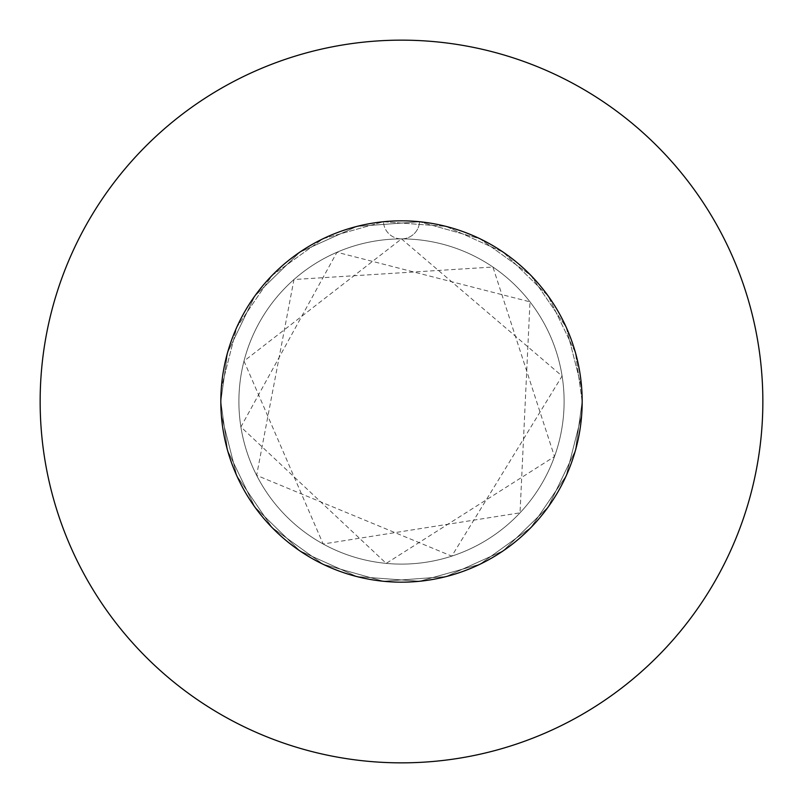 <?xml version="1.0" encoding="UTF-8"?>
<svg xmlns="http://www.w3.org/2000/svg" width="803" height="803" viewBox="0 0 803 803"><rect width="100%" height="100%" fill="white"/><g stroke="black" fill="none" stroke-linecap="round" stroke-linejoin="round"><path stroke-width="0.6" stroke-dasharray="4.01 3.01" d="M220.825 401.5A180.675 180.675 0 0 1 401.5 220.825A180.675 180.675 0 0 1 582.175 401.5L575.41 352.517L548.168 295.986L503.23 252.192L446.026 226.396L383.453 221.728L323.057 238.742L272.127 275.389L236.795 327.243L221.327 388.05L220.825 401.5L227.59 352.517L254.832 295.986L299.77 252.192L356.974 226.396L419.547 221.728A180.675 180.675 0 0 1 582.175 401.5A180.675 180.675 0 0 0 401.5 220.825A180.675 180.675 0 0 0 220.825 401.5L227.59 352.517L254.832 295.986L299.77 252.192L356.974 226.396L419.547 221.728L479.943 238.742L530.873 275.389L566.205 327.243L581.673 388.05L582.175 401.5L575.41 352.517L548.168 295.986L503.23 252.192L446.026 226.396L383.453 221.728L323.057 238.742L272.127 275.389L236.795 327.243L221.327 388.05L220.825 401.5A180.675 180.675 0 0 1 419.547 221.728L479.943 238.742L530.873 275.389L566.205 327.243L581.673 388.05L582.175 401.5L575.41 352.517L548.168 295.986L503.23 252.192L446.026 226.396L383.453 221.728L323.057 238.742L272.127 275.389L236.795 327.243L221.327 388.05L220.825 401.5L227.59 352.517L254.832 295.986L299.77 252.192L356.974 226.396L419.547 221.728L479.943 238.742L530.873 275.389L566.205 327.243L581.673 388.05L582.175 401.5A180.675 180.675 0 0 1 401.5 582.175A180.675 180.675 0 0 1 220.825 401.5L227.59 450.483L254.832 507.014L299.77 550.808L356.974 576.604L419.547 581.272L479.943 564.258L530.873 527.611L566.205 475.757L581.673 414.95L582.175 401.5L575.41 450.483L548.168 507.014L503.23 550.808L446.026 576.604L383.453 581.272L323.057 564.258L272.127 527.611L236.795 475.757L221.327 414.95L220.825 401.5L227.59 450.483L254.832 507.014L299.77 550.808L356.974 576.604L419.547 581.272L479.943 564.258L530.873 527.611L566.205 475.757L581.673 414.95L582.175 401.5L575.41 450.483L548.168 507.014L503.23 550.808L446.026 576.604L383.453 581.272L323.057 564.258L272.127 527.611L236.795 475.757L221.327 414.95L220.825 401.5L227.59 450.483L254.832 507.014L299.77 550.808L356.974 576.604L419.547 581.272L479.943 564.258L530.873 527.611L566.205 475.757L581.673 414.95L582.175 401.5L575.41 450.483L548.168 507.014L503.23 550.808L446.026 576.604L383.453 581.272L323.057 564.258L272.127 527.611L236.795 475.757L221.327 414.95L220.825 401.5A180.675 180.675 0 0 0 401.5 582.175A180.675 180.675 0 0 0 582.175 401.5A180.675 180.675 0 0 1 401.5 582.175A180.675 180.675 0 0 1 220.825 401.5M238.892 401.5A162.607 162.607 0 0 1 401.5 238.892A162.607 162.607 0 0 1 564.107 401.5A162.607 162.607 0 0 1 401.5 564.107A162.607 162.607 0 0 1 238.892 401.5A162.607 162.607 0 0 1 401.5 238.892A162.607 162.607 0 0 1 564.107 401.5A162.607 162.607 0 0 1 401.5 564.107A162.607 162.607 0 0 1 238.892 401.5M762.85 401.5A361.35 361.35 0 0 0 401.5 40.15A361.35 361.35 0 0 0 40.15 401.5A361.35 361.35 0 0 0 401.5 762.85A361.35 361.35 0 0 0 762.85 401.5M401.5 238.892A18.067 18.067 0 0 0 419.547 221.728A18.067 18.067 0 0 1 401.5 238.892A18.067 18.067 0 0 1 383.453 221.728A18.067 18.067 0 0 0 401.5 238.892L243.992 361.089L323.167 544.002L520.023 512.826L529.99 301.848L336.949 252.252L240.9 426.945L386.223 563.385L554.492 456.576L492.922 267.028L293.978 279.514L256.629 475.346L451.768 556.138L562.1 376.055L401.5 238.892"/><path stroke-width="1.2" d="M582.175 401.5A180.675 180.675 0 0 0 401.5 220.825A180.675 180.675 0 0 0 220.825 401.5A180.675 180.675 0 0 0 401.5 582.175A180.675 180.675 0 0 0 582.175 401.5M762.85 401.5A361.35 361.35 0 0 0 401.5 40.15A361.35 361.35 0 0 0 40.15 401.5A361.35 361.35 0 0 0 401.5 762.85A361.35 361.35 0 0 0 762.85 401.5"/></g></svg>
